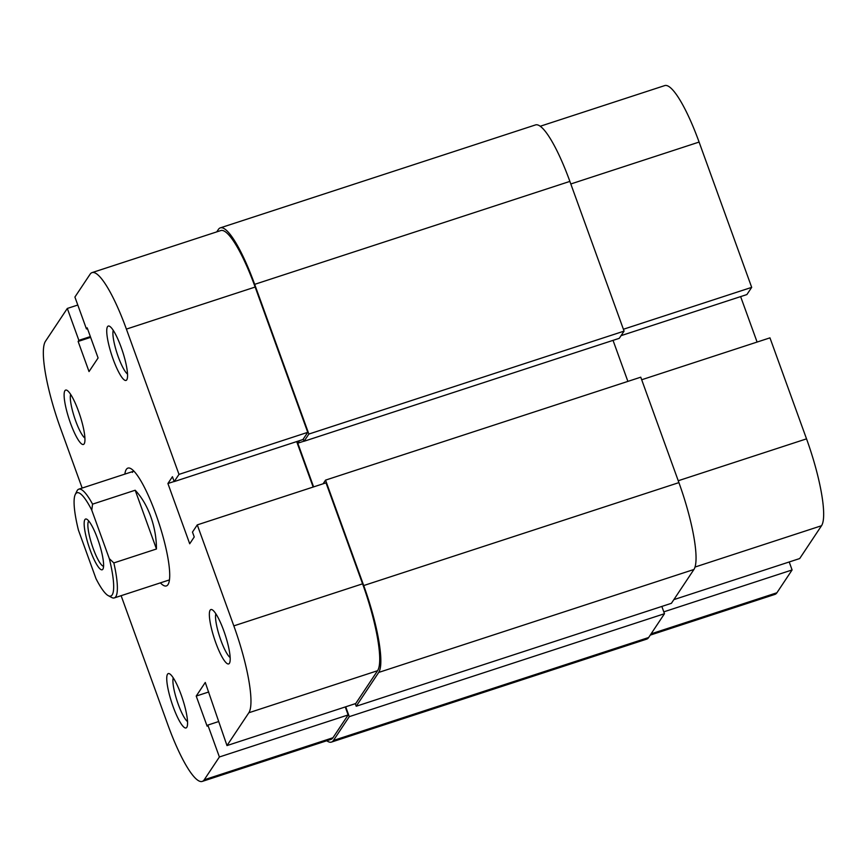 <?xml version="1.0" encoding="UTF-8"?>
<svg xmlns="http://www.w3.org/2000/svg" width="867" height="867" viewBox="0 0 867 867"><rect width="100%" height="100%" fill="white"/><g stroke="black" fill="none" stroke-linecap="round" stroke-linejoin="round"><path stroke-width="1.3" d="M326.761 740.754A76.274 15.281 -108.1 0 0 331.454 742.087L646.652 639.152A76.274 15.281 -108.1 0 0 648.635 637.527L664.48 613.717L661.846 606.434M331.454 742.087A76.274 15.281 -108.1 0 0 333.427 740.461L349.282 716.651L664.48 613.717M349.282 716.651L345.716 706.8M355.275 703.679L356.207 706.247L671.405 603.313L693.914 569.489A76.274 15.281 -108.1 0 0 678.915 482.616L640.756 377.188L325.548 480.123L363.707 585.55L678.915 482.616M356.207 706.247L378.716 672.424A76.274 15.281 -108.1 0 0 363.707 585.55M325.548 480.123L323.109 483.786M613.034 340.363L627.881 381.393M299.451 440.685L297.782 443.189L304.035 441.151M297.782 443.189L313.605 486.896M304.079 441.26L619.276 338.325L624.077 331.118L308.869 434.053L304.079 441.26L303.277 439.049M308.869 434.053L254.67 284.343L569.879 181.398L624.077 331.118M569.879 181.398A76.274 15.281 -108.1 0 0 535.546 124.913L220.348 227.848A76.274 15.281 -108.1 0 0 218.365 229.473L216.761 231.879M254.67 284.343A76.274 15.281 -108.1 0 0 220.348 227.848M678.243 480.741L806.527 438.854A76.274 15.281 71.9 0 1 821.526 525.727L799.688 558.554L673.843 599.639M623.406 329.254L751.689 287.367L699.095 142.069L570.811 183.967M540.239 126.246L664.761 85.584A76.274 15.281 71.9 0 1 699.095 142.069M621.054 335.659L746.888 294.563L751.689 287.367M757.097 342.064L740.635 296.612M806.527 438.854L769.961 337.859L641.678 379.757M663.808 611.853L792.091 569.955L789.208 561.968M792.091 569.955L776.908 592.768A76.274 15.281 71.9 0 1 774.935 594.394L650.239 635.121M210.15 610.162A28.6 5.733 71.9 0 1 212.198 609.761A28.6 5.733 71.9 0 1 225.225 634.958A28.6 5.733 71.9 0 1 229.582 662.995A28.6 5.733 71.9 0 1 229.397 663.32A28.6 5.733 71.9 0 1 215.775 642.74A28.6 5.733 71.9 0 1 210.15 610.162M64.917 390.703A28.6 5.733 71.9 0 1 66.954 390.302A28.6 5.733 71.9 0 1 79.981 415.499A28.6 5.733 71.9 0 1 84.337 443.536A28.6 5.733 71.9 0 1 84.153 443.861A28.6 5.733 71.9 0 1 70.541 423.291A28.6 5.733 71.9 0 1 64.917 390.703M107.53 326.675A28.6 5.733 71.9 0 1 109.578 326.274A28.6 5.733 71.9 0 1 122.594 351.471A28.6 5.733 71.9 0 1 126.95 379.497A28.6 5.733 71.9 0 1 126.766 379.833A28.6 5.733 71.9 0 1 113.154 359.252A28.6 5.733 71.9 0 1 107.53 326.675M167.537 674.201A28.6 5.733 71.9 0 1 169.574 673.8A28.6 5.733 71.9 0 1 182.601 698.997A28.6 5.733 71.9 0 1 186.958 727.023A28.6 5.733 71.9 0 1 186.773 727.348A28.6 5.733 71.9 0 1 173.162 706.778A28.6 5.733 71.9 0 1 167.537 674.201M124.859 474.119A61.969 12.42 71.9 0 1 126.311 469.426A61.969 12.42 71.9 0 1 130.733 468.559A61.969 12.42 71.9 0 1 158.954 523.159A61.969 12.42 71.9 0 1 168.393 583.881A61.969 12.42 71.9 0 1 168.003 584.596A61.969 12.42 71.9 0 1 160.373 582.873M133.941 471.149A57.2 11.466 -108.1 0 0 133.832 471.182A57.2 11.466 -108.1 0 0 132.348 472.407M77.792 305.032L67.312 308.446L45.474 341.273A76.274 15.281 -108.1 0 0 60.473 428.146L82.159 488.056M307.742 432.34L255.147 287.053L126.398 329.102L178.992 474.39L307.742 432.34L302.941 439.547L174.202 481.586L172.435 476.72L167.905 483.515L189.71 543.761L194.241 536.955L192.474 532.089L197.275 524.882L233.83 625.876L362.579 583.827L326.014 482.843L197.275 524.882M355.741 703.527L377.578 670.711L248.829 712.761L226.991 745.577L355.741 703.527M156.461 548.995L135.187 490.234C141.635 497.084 146.805 505.819 150.706 516.45C154.521 527.147 156.439 537.995 156.461 548.995L113.837 562.921A57.2 11.466 71.9 0 1 114.303 597.916L169.347 579.936A57.2 11.466 -108.1 0 0 169.455 579.904M126.398 329.102A76.274 15.281 -108.1 0 0 92.065 272.606L220.814 230.557A76.274 15.281 71.9 0 1 255.147 287.053M296.687 441.585L313.15 487.037M362.579 583.827A76.274 15.281 71.9 0 1 377.578 670.711M345.25 706.952L348.144 714.939L219.394 756.978L204.222 779.791L332.961 737.741L348.144 714.939M332.961 737.741A76.274 15.281 71.9 0 1 330.988 739.378L202.239 781.416A76.274 15.281 -108.1 0 0 204.222 779.791M121.12 595.683L167.905 724.931A76.274 15.281 -108.1 0 0 202.239 781.416M226.991 745.577L205.273 682.459L196.213 696.071L207.126 726.188L207.852 725.083L219.394 756.978M248.829 712.761A76.274 15.281 -108.1 0 0 233.83 625.876M178.992 474.39L174.202 481.586M92.065 272.606A76.274 15.281 -108.1 0 0 90.092 274.232L74.909 297.045L86.451 328.94L87.188 327.834L98.09 357.963L89.03 371.564L78.128 341.446L78.864 340.341L67.312 308.446M173.259 677.864A23.832 4.779 -108.1 0 0 177.052 700.807A23.832 4.779 -108.1 0 0 187.532 721.572M70.639 394.366A23.832 4.779 -108.1 0 0 74.432 417.32A23.832 4.779 -108.1 0 0 84.912 438.084M113.252 330.338A23.832 4.779 -108.1 0 0 117.045 353.281A23.832 4.779 -108.1 0 0 127.525 374.045M215.872 613.825A23.832 4.779 -108.1 0 0 219.665 636.768A23.832 4.779 -108.1 0 0 230.145 657.533M218.332 721.658L207.852 725.083M208.719 691.985L196.213 696.071M174.159 481.478L167.905 483.515M87.459 328.604L86.451 328.94M90.634 337.361L78.128 341.446M90.352 336.591L78.864 340.341M84.901 519.604A26.693 5.354 71.9 0 1 86.808 519.235A26.693 5.354 71.9 0 1 98.968 542.753A26.693 5.354 71.9 0 1 103.032 568.904A26.693 5.354 71.9 0 1 102.859 569.218A26.693 5.354 71.9 0 1 90.146 550.014A26.693 5.354 71.9 0 1 84.901 519.604M88.813 521.067A23.832 4.779 -108.1 0 0 88.521 521.392A23.832 4.779 -108.1 0 0 92.303 545.928A23.832 4.779 -108.1 0 0 103.574 566.249M75.245 494.537L76.935 491.036A57.2 11.466 71.9 0 1 78.789 489.161A57.2 11.466 71.9 0 1 92.563 504.15L91.761 510.154A54.339 10.892 -108.1 0 0 75.245 494.537A54.339 10.892 -108.1 0 0 78.442 530.17L95.999 578.657A54.339 10.892 -108.1 0 0 108.277 595.662A54.339 10.892 -108.1 0 0 109.318 558.651L91.761 510.154M135.187 490.234L92.563 504.15M114.303 597.916A57.2 11.466 71.9 0 1 111.691 597.493L108.277 595.662M109.318 558.651L113.837 562.921M333.427 740.461L648.635 637.527M378.716 672.424L693.914 569.489M821.526 525.727L695.009 567.051M651.074 633.864L776.908 592.768M133.832 471.182L78.789 489.161"/></g></svg>
